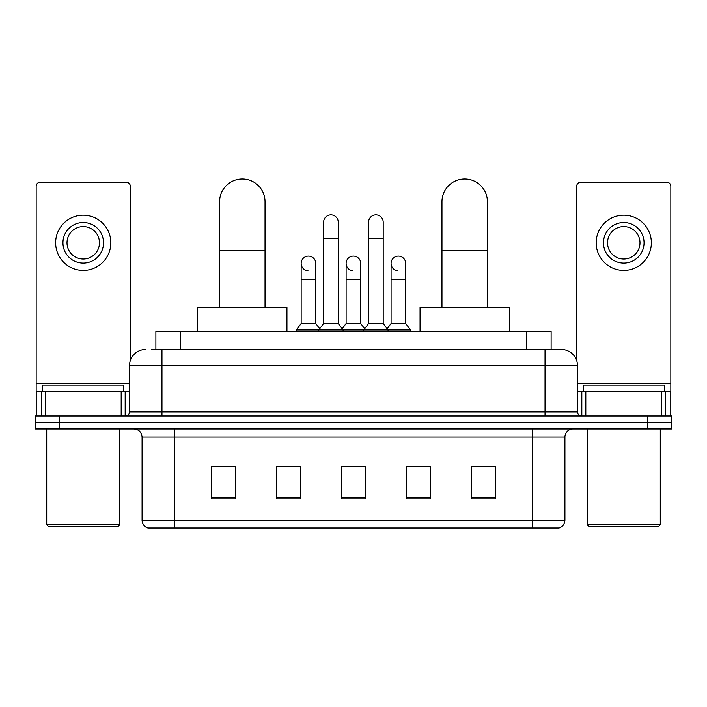 <?xml version="1.0" encoding="UTF-8"?>
<svg xmlns="http://www.w3.org/2000/svg" width="707" height="707" viewBox="0 0 707 707"><rect width="100%" height="100%" fill="white"/><g stroke="black" fill="none" stroke-linecap="round" stroke-linejoin="round"><path stroke-width="1.06" d="M155.885 349.444L155.885 331.583L551.115 331.583L551.115 349.444M151.784 349.444L555.587 349.444M151.413 349.444L161.965 349.444L161.965 365.678L129.496 365.678L129.496 411.934A4.056 4.056 0 0 1 125.439 415.99M145.73 349.444A16.234 16.234 0 0 0 129.496 365.678M561.27 349.444A16.234 16.234 0 0 1 577.504 365.678L545.035 365.678L545.035 349.444L561.022 349.444M577.504 365.678L577.504 411.934C577.743 414.399 579.095 415.751 581.561 415.99M59.697 415.99L35.35 415.99L35.35 422.486L59.697 422.486L35.35 422.486L35.35 428.981L59.697 428.981L59.697 422.486L647.303 422.486L59.697 422.486L59.697 415.99L647.303 415.99L647.303 422.486L671.65 422.486L647.303 422.486L647.303 428.981L59.697 428.981M647.303 428.981L671.65 428.981L671.65 415.99L647.303 415.99M564.92 520.202C564.699 524.09 562.754 526.688 559.078 527.996L532.459 527.996L532.459 520.202L564.92 520.202L564.92 437.094A8.113 8.113 0 0 1 573.041 428.981M532.459 527.996L147.922 527.996A8.113 8.113 0 0 1 142.08 520.202L142.08 437.094C141.594 432.163 138.89 429.458 133.959 428.981M495.527 498.859L495.527 466.39L471.18 466.39L471.18 498.859L495.527 498.859M430.598 498.859L430.598 466.39L406.251 466.39L406.251 498.859L430.598 498.859M235.82 498.859L235.82 466.39L211.473 466.39L211.473 498.859L235.82 498.859M300.749 498.859L300.749 466.39L276.402 466.39L276.402 498.859L300.749 498.859M365.678 498.859L365.678 466.39L341.322 466.39L341.322 498.859L365.678 498.859M142.08 520.202L174.541 520.202L174.541 527.996L163.564 527.996M517.86 527.996L189.14 527.996M471.18 466.558L493.91 466.558M213.09 466.558L235.82 466.558M345.299 466.558L361.533 466.558M121.18 415.99L121.18 391.643L45.292 391.643L45.292 415.99M130.309 360.605L130.309 186.312A4.056 4.056 0 0 0 126.253 182.247L40.219 182.247A4.056 4.056 0 0 0 36.163 186.312L36.163 391.643L45.292 391.643M121.18 391.643L129.496 391.643M36.163 415.99L36.163 391.643M83.232 222.511A20.291 20.291 0 0 0 62.941 242.793A20.291 20.291 0 0 0 83.232 263.084A20.291 20.291 0 0 0 103.522 242.793A20.291 20.291 0 0 0 83.232 222.511M83.232 226.567A16.234 16.234 0 0 0 67.006 242.793A16.234 16.234 0 0 0 83.232 259.027A16.234 16.234 0 0 0 99.466 242.793A16.234 16.234 0 0 0 83.232 226.567M83.232 270.392A27.591 27.591 0 0 0 110.831 242.793A27.591 27.591 0 0 0 83.232 215.202A27.591 27.591 0 0 0 55.641 242.793A27.591 27.591 0 0 0 83.232 270.392M118.131 526.37L48.332 526.37L46.715 524.753L119.757 524.753L118.131 526.37M46.715 428.981L46.715 524.753M119.757 428.981L119.757 524.753M123.813 391.643L123.813 385.156L42.659 385.156L42.659 391.643M219.585 307.236L219.585 201.734A22.721 22.721 0 0 1 242.307 179.004A22.721 22.721 0 0 1 265.037 201.734A22.721 22.721 0 0 0 242.307 179.004M265.037 307.236L265.037 201.734M286.945 331.583L286.945 307.236L197.668 307.236L197.668 331.583M441.963 307.236L441.963 201.734A22.721 22.721 0 0 1 464.693 179.004A22.721 22.721 0 0 1 487.415 201.734A22.721 22.721 0 0 0 464.693 179.004M487.415 307.236L487.415 201.734M509.332 331.583L509.332 307.236L420.055 307.236L420.055 331.583M323.629 238.418L338.238 238.418L338.238 323.47L323.629 323.47L323.629 222.184A7.309 7.309 0 0 1 331.397 214.893A7.309 7.309 0 0 1 338.238 222.184A7.309 7.309 0 0 0 331.397 214.893M323.629 323.47L318.76 329.966L318.76 331.583M338.238 323.47L343.107 329.966L296.286 329.966L296.286 331.583M368.594 323.47L368.594 238.418L383.203 238.418L383.203 323.47L368.594 323.47L363.725 329.966L343.107 329.966L343.107 331.583M368.594 238.418L368.594 222.184A7.309 7.309 0 0 1 376.363 214.893A7.309 7.309 0 0 1 383.203 222.184A7.309 7.309 0 0 0 376.363 214.893M383.203 323.47L388.072 329.966L363.725 329.966L363.725 331.583M405.685 323.47L405.685 279.645L391.077 279.645L391.077 323.47L405.685 323.47L410.555 329.966L388.072 329.966L388.072 331.583M307.996 270.701A7.309 7.309 0 0 1 301.155 263.411A7.309 7.309 0 0 1 308.915 256.12A7.309 7.309 0 0 1 315.764 263.411L315.764 279.645L301.155 279.645L301.155 263.411M315.764 279.645L315.764 323.47L301.155 323.47L301.155 279.645M301.155 323.47L296.286 329.966M315.764 323.47L319.697 328.72M352.961 270.701A7.309 7.309 0 0 1 346.112 263.411A7.309 7.309 0 0 1 353.88 256.12A7.309 7.309 0 0 1 360.72 263.411L360.72 279.645L346.112 279.645L346.112 263.411M360.72 279.645L360.72 323.47L346.112 323.47L346.112 279.645M346.112 323.47L342.179 328.72M360.72 323.47L364.662 328.72M397.926 270.701A7.309 7.309 0 0 1 391.077 263.411A7.309 7.309 0 0 1 398.836 256.12A7.309 7.309 0 0 1 405.685 263.411L405.685 279.645M391.077 323.47L387.144 328.72M410.555 329.966L410.555 331.583M661.708 415.99L661.708 391.643L585.82 391.643L585.82 415.99M670.837 415.99L670.837 391.643L670.837 415.99M661.708 391.643L670.837 391.643L670.837 186.312A4.056 4.056 0 0 0 666.781 182.247L580.747 182.247A4.056 4.056 0 0 0 576.691 186.312L576.691 360.605M577.504 391.643L585.82 391.643M623.768 222.511A20.291 20.291 0 0 0 603.478 242.793A20.291 20.291 0 0 0 623.768 263.084A20.291 20.291 0 0 0 644.059 242.793A20.291 20.291 0 0 0 623.768 222.511M623.768 226.567A16.234 16.234 0 0 0 607.534 242.793A16.234 16.234 0 0 0 623.768 259.027A16.234 16.234 0 0 0 639.994 242.793A16.234 16.234 0 0 0 623.768 226.567M623.768 270.392A27.591 27.591 0 0 0 651.359 242.793A27.591 27.591 0 0 0 623.768 215.202A27.591 27.591 0 0 0 596.169 242.793A27.591 27.591 0 0 0 623.768 270.392M658.668 526.37L588.869 526.37L587.243 524.753L660.285 524.753L658.668 526.37M587.243 428.981L587.243 524.753M660.285 428.981L660.285 524.753M664.341 391.643L664.341 385.156L583.187 385.156L583.187 391.643M180.232 349.444L180.232 331.583M526.768 349.444L526.768 331.583M161.965 415.99L161.965 411.934L577.504 411.934M129.496 411.934L161.965 411.934L161.965 365.678L545.035 365.678L545.035 415.99M532.459 428.981L532.459 437.094L142.08 437.094M564.92 437.094L532.459 437.094L532.459 520.202L174.541 520.202L174.541 428.981M365.678 497.728L341.322 497.728M300.749 497.728L276.402 497.728M235.82 497.728L211.473 497.728M430.598 497.728L406.251 497.728M495.527 497.728L471.18 497.728M129.496 383.53L36.163 383.53M125.174 391.643L125.174 415.99M36.225 391.643L36.225 415.99M41.298 415.99L41.298 391.643M219.585 250.428L265.037 250.428M441.963 250.428L487.415 250.428M670.837 383.53L577.504 383.53M670.775 415.99L670.775 391.643M665.702 391.643L665.702 415.99M581.826 415.99L581.826 391.643M338.238 238.418L338.238 222.184M383.203 238.418L383.203 222.184M391.077 279.645L391.077 263.411"/></g></svg>
